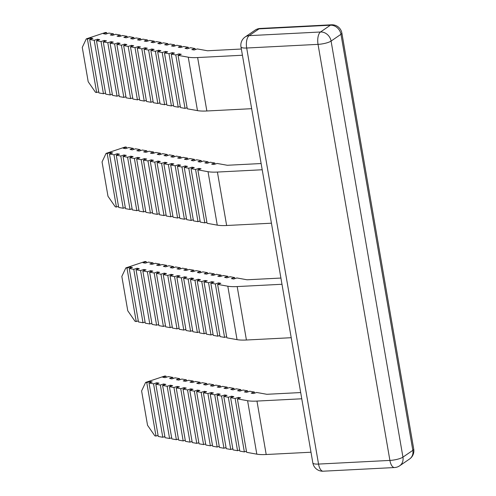 <?xml version="1.0" encoding="UTF-8"?>
<svg xmlns="http://www.w3.org/2000/svg" width="496" height="496" viewBox="0 0 496 496"><rect width="100%" height="100%" fill="white"/><g stroke="black" fill="none" stroke-linecap="round" stroke-linejoin="round"><path stroke-width="0.74" d="M188.251 57.189A23.913 5.623 -9.8 0 0 197.631 57.548L206.857 110.986A23.913 5.623 170.2 0 1 197.482 110.627L187.283 108.798L178.052 55.36L188.251 57.189L197.482 110.627M241.347 49.03L207.52 50.766L197.321 48.93L194.11 50.003L191.847 49.594L195.058 48.527L195.244 49.625M195.058 48.527L190.526 47.709L187.314 48.782L185.045 48.372L188.257 47.306L188.449 48.403M188.257 47.306L183.725 46.488L180.513 47.56L178.25 47.157L181.462 46.085L181.648 47.182M181.462 46.085L176.929 45.272L173.718 46.339L171.455 45.936L174.66 44.863L174.852 45.961M174.66 44.863L170.134 44.051L166.923 45.117L164.653 44.714L167.865 43.642L168.057 44.739M167.865 43.642L163.333 42.83L160.121 43.902L157.858 43.493L161.07 42.42L161.256 43.518M161.07 42.42L156.538 41.608L153.326 42.681L151.057 42.272L154.268 41.199L154.461 42.303M154.268 41.199L149.736 40.387L146.525 41.459L144.262 41.05L147.473 39.978L147.665 41.081M147.473 39.978L142.941 39.165L139.729 40.238L137.466 39.829L140.678 38.756L140.864 39.86M140.678 38.756L136.146 37.944L132.934 39.017L130.665 38.607L133.877 37.541L134.069 38.638M133.877 37.541L129.344 36.723L126.133 37.795L123.87 37.386L127.081 36.32L127.267 37.417M127.081 36.32L122.549 35.501L119.338 36.574L117.068 36.165L120.28 35.098L120.472 36.196M120.28 35.098L115.748 34.286L112.536 35.352L110.273 34.949L113.485 33.877L113.677 34.974M113.485 33.877L108.953 33.065L105.741 34.131L103.478 33.728L106.69 32.655L106.876 33.753M106.69 32.655L105.555 32.451L86.285 38.874L87.42 39.079L96.652 92.516L95.517 92.312L88.201 81.753L82.268 47.399L86.285 38.874M87.42 39.079L90.632 38.012L90.818 39.11M98.723 91.828L96.652 92.516M90.632 38.012L92.895 38.415L89.683 39.488L98.915 92.926L103.447 93.738L94.215 40.3L97.427 39.227L97.619 40.331M89.683 39.488L94.215 40.3M105.524 93.05L103.447 93.738M97.427 39.227L99.696 39.637L96.484 40.709L105.71 94.147L110.242 94.959L101.017 41.521L104.228 40.449L104.414 41.552M96.484 40.709L101.017 41.521M112.319 94.265L110.242 94.959M104.228 40.449L106.491 40.858L103.28 41.931L112.511 95.368L117.044 96.181L107.812 42.743L111.023 41.67L111.216 42.768M103.28 41.931L107.812 42.743M119.121 95.486L117.044 96.181M111.023 41.67L113.286 42.079L110.075 43.152L119.307 96.59L123.839 97.402L114.607 43.964L117.819 42.892L118.011 43.989M110.075 43.152L114.607 43.964M125.916 96.708L123.839 97.402M117.819 42.892L120.088 43.301L116.876 44.367L126.108 97.811L130.64 98.623L121.408 45.186L124.62 44.113L124.806 45.21M116.876 44.367L121.408 45.186M132.711 97.929L130.64 98.623M124.62 44.113L126.883 44.522L123.671 45.589L132.903 99.026L137.435 99.845L128.204 46.407L131.415 45.334L131.607 46.432M123.671 45.589L128.204 46.407M139.512 99.15L137.435 99.845M131.415 45.334L133.684 45.744L130.473 46.81L139.698 100.248L144.231 101.066L135.005 47.628L138.21 46.556L138.403 47.653M130.473 46.81L135.005 47.628M146.308 100.372L144.231 101.066M138.21 46.556L140.48 46.959L137.268 48.031L146.5 101.469L151.032 102.281L141.8 48.844L145.012 47.777L145.198 48.875M137.268 48.031L141.8 48.844M153.109 101.593L151.032 102.281M145.012 47.777L147.275 48.18L144.063 49.253L153.295 102.691L157.827 103.503L148.595 50.065L151.807 48.999L151.999 50.096M144.063 49.253L148.595 50.065M159.904 102.815L157.827 103.503M151.807 48.999L154.076 49.402L150.865 50.474L160.096 103.912L164.622 104.724L155.397 51.286L158.608 50.214L158.794 51.317M150.865 50.474L155.397 51.286M166.699 104.036L164.622 104.724M158.608 50.214L160.871 50.623L157.66 51.696L166.892 105.133L171.424 105.946L162.192 52.508L165.404 51.435L165.596 52.539M157.66 51.696L162.192 52.508M173.501 105.257L171.424 105.946M165.404 51.435L167.667 51.844L164.461 52.917L173.687 106.355L178.219 107.167L168.987 53.729L172.199 52.657L172.391 53.76M164.461 52.917L168.987 53.729M180.296 106.473L178.219 107.167M172.199 52.657L174.468 53.066L171.256 54.138L180.488 107.576L185.02 108.388L175.789 54.951L179 53.878L179.186 54.975M171.256 54.138L175.789 54.951M187.091 107.694L185.02 108.388M179 53.878L181.263 54.287L178.052 55.36M208.029 171.697A23.913 5.623 -9.8 0 0 217.409 172.056L226.641 225.5A23.913 5.623 170.2 0 1 217.26 225.134L207.061 223.305L197.836 169.868L208.029 171.697L217.26 225.134M261.132 163.537L227.298 165.273L217.099 163.444L213.888 164.511L211.625 164.108L214.836 163.035L215.022 164.133M214.836 163.035L210.304 162.223L207.092 163.296L204.829 162.886L208.035 161.814L208.227 162.917M208.035 161.814L203.509 161.002L200.297 162.074L198.028 161.665L201.24 160.592L201.432 161.696M201.24 160.592L196.707 159.78L193.496 160.853L191.233 160.444L194.444 159.371L194.63 160.475M194.444 159.371L189.912 158.559L186.701 159.631L184.431 159.222L187.643 158.156L187.835 159.253M187.643 158.156L183.111 157.337L179.899 158.41L177.636 158.001L180.848 156.934L181.04 158.032M180.848 156.934L176.316 156.116L173.104 157.189L170.841 156.779L174.053 155.713L174.239 156.81M174.053 155.713L169.52 154.895L166.309 155.967L164.04 155.564L167.251 154.492L167.443 155.589M167.251 154.492L162.719 153.679L159.507 154.746L157.244 154.343L160.456 153.27L160.642 154.368M160.456 153.27L155.924 152.458L152.712 153.524L150.443 153.121L153.655 152.049L153.847 153.146M153.655 152.049L149.122 151.237L145.911 152.309L143.648 151.9L146.859 150.827L147.052 151.925M146.859 150.827L142.327 150.015L139.116 151.088L136.853 150.679L140.064 149.606L140.25 150.71M140.064 149.606L135.532 148.794L132.32 149.866L130.051 149.457L133.263 148.385L133.455 149.488M133.263 148.385L128.731 147.572L125.519 148.645L123.256 148.236L126.468 147.163L126.654 148.267M126.468 147.163L125.333 146.965L106.063 153.388L107.198 153.593L116.43 207.03L115.295 206.826L107.985 196.267L102.052 161.913L106.063 153.388M107.198 153.593L110.41 152.52L110.602 153.617M118.507 206.336L116.43 207.03M110.41 152.52L112.673 152.929L109.467 153.996L118.693 207.433L123.225 208.252L113.993 154.814L117.205 153.741L117.397 154.839M109.467 153.996L113.993 154.814M125.302 207.557L123.225 208.252M117.205 153.741L119.474 154.151L116.262 155.217L125.494 208.655L130.026 209.473L120.795 156.029L124.006 154.963L124.192 156.06M116.262 155.217L120.795 156.029M132.097 208.779L130.026 209.473M124.006 154.963L126.269 155.366L123.058 156.438L132.289 209.876L136.822 210.688L127.59 157.251L130.801 156.184L130.994 157.282M123.058 156.438L127.59 157.251M138.899 210L136.822 210.688M130.801 156.184L133.071 156.587L129.859 157.66L139.085 211.098L143.617 211.91L134.391 158.472L137.603 157.406L137.789 158.503M129.859 157.66L134.391 158.472M145.694 211.222L143.617 211.91M137.603 157.406L139.866 157.809L136.654 158.881L145.886 212.319L150.418 213.131L141.186 159.693L144.398 158.621L144.59 159.724M136.654 158.881L141.186 159.693M152.495 212.443L150.418 213.131M144.398 158.621L146.661 159.03L143.449 160.103L152.681 213.54L157.213 214.353L147.982 160.915L151.193 159.842L151.385 160.946M143.449 160.103L147.982 160.915M159.29 213.664L157.213 214.353M151.193 159.842L153.462 160.251L150.251 161.324L159.483 214.762L164.015 215.574L154.783 162.136L157.995 161.064L158.181 162.167M150.251 161.324L154.783 162.136M166.086 214.88L164.015 215.574M157.995 161.064L160.258 161.473L157.046 162.545L166.278 215.983L170.81 216.795L161.578 163.358L164.79 162.285L164.982 163.382M157.046 162.545L161.578 163.358M172.887 216.101L170.81 216.795M164.79 162.285L167.059 162.694L163.847 163.767L173.073 217.205L177.605 218.017L168.38 164.579L171.585 163.506L171.777 164.604M163.847 163.767L168.38 164.579M179.682 217.322L177.605 218.017M171.585 163.506L173.854 163.916L170.643 164.982L179.874 218.426L184.407 219.238L175.175 165.8L178.386 164.728L178.579 165.825M170.643 164.982L175.175 165.8M186.484 218.544L184.407 219.238M178.386 164.728L180.649 165.137L177.438 166.203L186.67 219.641L191.202 220.46L181.97 167.022L185.182 165.949L185.374 167.047M177.438 166.203L181.97 167.022M193.279 219.765L191.202 220.46M185.182 165.949L187.451 166.358L184.239 167.425L193.471 220.863L197.997 221.681L188.771 168.237L191.983 167.171L192.169 168.268M184.239 167.425L188.771 168.237M200.074 220.987L197.997 221.681M191.983 167.171L194.246 167.574L191.034 168.646L200.266 222.084L204.798 222.896L195.567 169.458L198.778 168.392L198.97 169.489M191.034 168.646L195.567 169.458M206.875 222.208L204.798 222.896M198.778 168.392L201.047 168.795L197.836 169.868M227.807 286.211A23.913 5.623 -9.8 0 0 237.187 286.57L246.419 340.008A23.913 5.623 170.2 0 1 237.038 339.648L226.846 337.819L217.614 284.375L227.807 286.211L237.038 339.648M280.91 278.051L247.076 279.787L236.883 277.952L233.672 279.025L231.403 278.616L234.614 277.549L234.806 278.647M234.614 277.549L230.082 276.731L226.87 277.803L224.607 277.394L227.819 276.328L228.005 277.425M227.819 276.328L223.287 275.509L220.075 276.582L217.806 276.179L221.018 275.106L221.21 276.204M221.018 275.106L216.485 274.294L213.274 275.361L211.011 274.958L214.222 273.885L214.415 274.982M214.222 273.885L209.69 273.073L206.479 274.139L204.216 273.736L207.427 272.664L207.613 273.761M207.427 272.664L202.895 271.851L199.683 272.918L197.414 272.515L200.626 271.442L200.818 272.54M200.626 271.442L196.094 270.63L192.882 271.703L190.619 271.293L193.831 270.221L194.017 271.324M193.831 270.221L189.298 269.409L186.087 270.481L183.818 270.072L187.029 268.999L187.221 270.103M187.029 268.999L182.497 268.187L179.292 269.26L177.022 268.851L180.234 267.778L180.426 268.882M180.234 267.778L175.702 266.966L172.49 268.038L170.227 267.629L173.439 266.563L173.625 267.66M173.439 266.563L168.907 265.744L165.695 266.817L163.426 266.408L166.637 265.341L166.83 266.439M166.637 265.341L162.105 264.523L158.894 265.596L156.631 265.186L159.842 264.12L160.028 265.217M159.842 264.12L155.31 263.302L152.098 264.374L149.829 263.971L153.041 262.899L153.233 263.996M153.041 262.899L148.515 262.086L145.303 263.153L143.034 262.75L146.246 261.677L146.438 262.775M146.246 261.677L145.111 261.473L125.848 267.896L126.976 268.1L136.208 321.538L135.073 321.334L127.763 310.775L121.83 276.421L125.848 267.896M126.976 268.1L130.188 267.028L130.38 268.131M138.285 320.85L136.208 321.538M130.188 267.028L132.457 267.437L129.245 268.51L138.477 321.947L143.003 322.76L133.777 269.322L136.989 268.249L137.175 269.353M129.245 268.51L133.777 269.322M145.08 322.071L143.003 322.76M136.989 268.249L139.252 268.658L136.04 269.731L145.272 323.169L149.804 323.981L140.573 270.543L143.784 269.471L143.976 270.574M136.04 269.731L140.573 270.543M151.881 323.287L149.804 323.981M143.784 269.471L146.047 269.88L142.842 270.952L152.067 324.39L156.6 325.202L147.368 271.765L150.579 270.692L150.772 271.789M142.842 270.952L147.368 271.765M158.677 324.508L156.6 325.202M150.579 270.692L152.849 271.101L149.637 272.174L158.869 325.612L163.401 326.424L154.169 272.986L157.381 271.913L157.567 273.011M149.637 272.174L154.169 272.986M165.472 325.729L163.401 326.424M157.381 271.913L159.644 272.323L156.432 273.389L165.664 326.827L170.196 327.645L160.964 274.207L164.176 273.135L164.368 274.232M156.432 273.389L160.964 274.207M172.273 326.951L170.196 327.645M164.176 273.135L166.445 273.544L163.234 274.61L172.459 328.048L176.991 328.867L167.766 275.429L170.977 274.356L171.163 275.454M163.234 274.61L167.766 275.429M179.068 328.172L176.991 328.867M170.977 274.356L173.24 274.759L170.029 275.832L179.261 329.27L183.793 330.088L174.561 276.644L177.773 275.578L177.965 276.675M170.029 275.832L174.561 276.644M185.87 329.394L183.793 330.088M177.773 275.578L180.036 275.981L176.824 277.053L186.056 330.491L190.588 331.303L181.356 277.865L184.568 276.799L184.76 277.896M176.824 277.053L181.356 277.865M192.665 330.615L190.588 331.303M184.568 276.799L186.837 277.202L183.625 278.275L192.857 331.712L197.389 332.525L188.158 279.087L191.369 278.02L191.555 279.118M183.625 278.275L188.158 279.087M199.46 331.836L197.389 332.525M191.369 278.02L193.632 278.423L190.421 279.496L199.652 332.934L204.185 333.746L194.953 280.308L198.164 279.236L198.357 280.339M190.421 279.496L194.953 280.308M206.262 333.058L204.185 333.746M198.164 279.236L200.434 279.645L197.222 280.717L206.448 334.155L210.98 334.967L201.754 281.53L204.966 280.457L205.152 281.561M197.222 280.717L201.754 281.53M213.057 334.279L210.98 334.967M204.966 280.457L207.229 280.866L204.017 281.939L213.249 335.377L217.781 336.189L208.549 282.751L211.761 281.678L211.953 282.782M204.017 281.939L208.549 282.751M219.858 335.494L217.781 336.189M211.761 281.678L214.024 282.088L210.812 283.16L220.044 336.598L224.576 337.41L215.345 283.972L218.556 282.9L218.748 283.997M210.812 283.16L215.345 283.972M226.653 336.716L224.576 337.41M218.556 282.9L220.825 283.309L217.614 284.375M206.857 110.986L251.658 108.686M242.426 55.248L197.631 57.548M226.641 225.5L271.436 223.2M262.204 169.762L217.409 172.056M246.419 340.008L291.214 337.708M281.982 284.27L237.187 286.57M301.766 398.784L256.965 401.078L266.197 454.516L310.992 452.222M300.688 392.559L266.854 394.295L256.661 392.466L253.45 393.533L251.181 393.13L254.392 392.057L249.86 391.245L246.648 392.317L244.385 391.908L247.597 390.836L243.065 390.023L239.853 391.096L237.59 390.687L240.802 389.614L236.27 388.802L233.058 389.875L230.789 389.465L234 388.393L229.468 387.581L226.257 388.653L223.994 388.244L227.205 387.178L222.673 386.359L219.461 387.432L217.192 387.023L220.404 385.956L215.872 385.138L212.666 386.21L210.397 385.801L213.609 384.735L209.076 383.916L205.865 384.989L203.602 384.586L206.813 383.513L202.281 382.701L199.07 383.768L196.8 383.365L200.012 382.292L195.48 381.48L192.268 382.546L190.005 382.143L193.217 381.071L188.685 380.258L185.473 381.325L183.204 380.922L186.415 379.849L181.889 379.037L178.678 380.11L176.409 379.7L179.62 378.628L175.088 377.816L171.876 378.888L169.613 378.479L172.825 377.406L168.293 376.594L165.081 377.667L162.812 377.258L166.024 376.185L164.895 375.987L145.626 382.41L146.76 382.614L149.966 381.542L152.235 381.951L149.023 383.017L153.555 383.836L156.767 382.763L159.03 383.166L155.818 384.239L160.351 385.051L163.562 383.985L165.831 384.388L162.62 385.46L167.152 386.272L170.364 385.206L172.627 385.609L169.415 386.682L173.947 387.494L177.159 386.427L179.422 386.83L176.216 387.903L180.742 388.715L183.954 387.643L186.223 388.052L183.012 389.124L187.544 389.937L190.755 388.864L193.018 389.273L189.807 390.346L194.339 391.158L197.551 390.085L199.82 390.495L196.608 391.567L201.14 392.379L204.352 391.307L206.615 391.716L203.403 392.782L207.936 393.601L211.147 392.528L213.41 392.937L210.199 394.004L214.731 394.822L217.942 393.75L220.212 394.159L217 395.225L221.532 396.044L224.744 394.971L227.007 395.374L223.795 396.447L228.327 397.259L231.539 396.192L233.808 396.595L230.597 397.668L235.129 398.48L238.34 397.414L240.603 397.817L237.392 398.889L247.591 400.718A23.913 5.623 -9.8 0 0 256.965 401.078M237.392 398.889L246.624 452.327L256.816 454.156A23.913 5.623 -9.8 0 0 266.197 454.516M230.597 397.668L239.822 451.106L244.354 451.918L246.431 451.23M223.795 396.447L233.027 449.884L237.559 450.703L239.636 450.008M217 395.225L226.232 448.663L230.764 449.481L232.835 448.787M210.199 394.004L219.43 447.442L223.963 448.26L226.04 447.566M203.403 392.782L212.635 446.226L217.167 447.039L219.244 446.344M196.608 391.567L205.834 445.005L210.366 445.817L212.443 445.123M189.807 390.346L199.039 443.784L203.571 444.596L205.648 443.901M183.012 389.124L192.243 442.562L196.776 443.374L198.846 442.68M176.216 387.903L185.442 441.341L189.974 442.153L192.051 441.465M169.415 386.682L178.647 440.119L183.179 440.932L185.256 440.243M162.62 385.46L171.852 438.898L176.378 439.71L178.455 439.022M155.818 384.239L165.05 437.677L169.582 438.495L171.659 437.801M149.023 383.017L158.255 436.455L162.787 437.274L164.864 436.579M145.626 382.41L141.608 390.935L147.541 425.289L154.857 435.848L155.986 436.052L158.063 435.358M238.34 397.414L238.526 398.511M235.129 398.48L244.354 451.918M231.539 396.192L231.731 397.29M228.327 397.259L237.559 450.703M224.744 394.971L224.93 396.068M221.532 396.044L230.764 449.481M217.942 393.75L218.135 394.847M214.731 394.822L223.963 448.26M211.147 392.528L211.339 393.626M207.936 393.601L217.167 447.039M204.352 391.307L204.538 392.404M201.14 392.379L210.366 445.817M197.551 390.085L197.743 391.189M194.339 391.158L203.571 444.596M190.755 388.864L190.941 389.968M187.544 389.937L196.776 443.374M183.954 387.643L184.146 388.746M180.742 388.715L189.974 442.153M177.159 386.427L177.351 387.525M173.947 387.494L183.179 440.932M170.364 385.206L170.55 386.303M167.152 386.272L176.378 439.71M163.562 383.985L163.754 385.082M160.351 385.051L169.582 438.495M156.767 382.763L156.953 383.861M153.555 383.836L162.787 437.274M149.966 381.542L150.158 382.639M146.76 382.614L155.986 436.052M166.024 376.185L166.216 377.289M172.825 377.406L173.011 378.51M179.62 378.628L179.812 379.731M186.415 379.849L186.608 380.947M193.217 381.071L193.403 382.168M200.012 382.292L200.204 383.389M206.813 383.513L206.999 384.611M213.609 384.735L213.801 385.832M220.404 385.956L220.596 387.054M227.205 387.178L227.391 388.275M234 388.393L234.193 389.496M240.802 389.614L240.988 390.718M247.597 390.836L247.789 391.933M254.392 392.057L254.584 393.154M413.732 449.109A9.963 2.344 170.2 0 1 412.833 450.349A9.963 8.618 -124.5 0 1 409.547 459.023A9.963 9.963 0 0 0 413.732 449.109L341.868 33.052A9.963 2.344 170.2 0 1 340.969 34.292A9.963 8.618 -124.5 0 0 330.398 25.209L259.042 28.867A9.963 8.618 -124.5 0 0 255.049 30.194L245.16 36.977A9.963 8.618 55.5 0 1 249.153 35.65L320.509 31.992A9.963 8.618 55.5 0 1 331.08 41.075L402.944 457.132A9.963 8.618 55.5 0 1 399.658 465.806A9.963 9.963 0 0 1 394.537 467.542A9.963 4.414 87.1 0 1 389.906 460.418L318.035 44.361L246.679 48.019L318.544 464.076A9.963 4.414 87.1 0 0 323.175 471.2L394.537 467.542M260.177 28.458A9.963 4.414 -92.9 0 0 259.042 28.867L249.153 35.65A9.963 4.414 87.1 0 0 246.679 48.019A9.963 2.344 170.2 0 1 240.982 46.891L312.846 462.948A9.963 2.344 170.2 0 0 318.544 464.076L389.906 460.418A9.963 2.344 -9.8 0 0 402.944 457.132L412.833 450.349L340.969 34.292L331.08 41.075A9.963 2.344 170.2 0 1 318.035 44.361A9.963 4.414 87.1 0 1 320.509 31.992L330.398 25.209A9.963 4.414 -92.9 0 1 331.539 24.8L260.177 28.458A9.963 9.963 0 0 0 255.049 30.194M247.591 400.718L256.816 454.156M312.846 462.948A9.963 9.963 0 0 0 323.175 471.2M341.868 33.052A9.963 9.963 0 0 0 331.539 24.8M245.16 36.977A9.963 9.963 0 0 0 240.982 46.891M409.547 459.023L399.658 465.806"/></g></svg>
